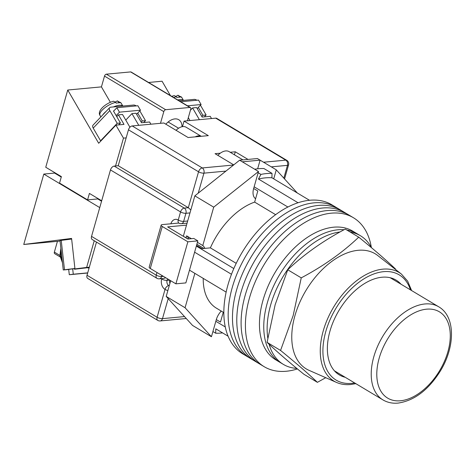<?xml version="1.0" encoding="UTF-8"?>
<svg xmlns="http://www.w3.org/2000/svg" width="475" height="475" viewBox="0 0 475 475"><rect width="100%" height="100%" fill="white"/><g stroke="black" fill="none" stroke-linecap="round" stroke-linejoin="round"><path stroke-width="0.71" d="M371.343 247.457A86.824 52.523 120.9 0 0 353.442 217.746L336.193 207.409A86.824 52.523 120.9 0 0 232.281 287.423A86.824 52.523 120.9 0 0 246.941 356.363L242.624 353.78A86.824 52.523 120.9 0 1 227.964 284.84A86.824 52.523 120.9 0 1 331.883 204.826L336.193 207.409A86.824 52.523 120.9 0 0 232.281 287.423A86.824 52.523 120.9 0 0 246.941 356.363L251.251 358.946A86.824 52.523 120.9 0 1 236.592 290.005A86.824 52.523 120.9 0 0 251.251 358.946L255.562 361.528A86.824 52.523 120.9 0 1 240.902 292.594A86.824 52.523 120.9 0 0 255.562 361.528L259.878 364.117A86.824 52.523 120.9 0 1 245.219 295.177A86.824 52.523 120.9 0 0 259.878 364.117L264.189 366.7A86.824 52.523 120.9 0 0 297.427 368.933M340.504 209.998A86.824 52.523 120.9 0 0 236.592 290.005A86.824 52.523 120.9 0 1 340.504 209.998M344.82 212.58A86.824 52.523 120.9 0 0 240.902 292.594A86.824 52.523 120.9 0 1 344.82 212.58M349.131 215.163A86.824 52.523 120.9 0 0 245.219 295.177A86.824 52.523 120.9 0 1 349.131 215.163M353.442 217.746A86.824 52.523 120.9 0 0 249.529 297.76A86.824 52.523 120.9 0 0 264.189 366.7M194.607 252.195L231.485 274.289M298.074 202.772L258.453 179.033A82.876 50.136 -59.1 0 1 271.926 177.775L309.522 200.302M222.567 332.886A87.614 53.004 -59.1 0 1 215.692 333.213L215.787 328.825L228.089 336.199M189.495 270.15L226.142 292.113M216.315 319.604L220.465 322.092L223.268 312.271M223.838 312.615L216.458 308.192A61.168 37.008 -59.1 0 1 203.223 278.38M196.555 245.349L202.041 248.639L210.383 247.861A61.168 37.008 -59.1 0 1 254.648 202.101L257.812 190.986L253.662 188.492M258.453 179.033L260.923 174.414A87.614 53.004 -59.1 0 1 272.021 173.381L263.934 168.536A87.614 53.004 120.9 0 0 255.081 169.153A87.614 53.004 120.9 0 0 254.671 169.219L255.081 169.153M272.021 173.381L271.926 177.775M215.692 333.213L212.907 331.55M215.828 321.29L225.263 326.942M196.341 246.103L233.825 268.559M260.923 174.414L258.145 172.752M254.143 186.806L287.915 207.047M275.648 214.682L254.648 202.101M236.223 263.346L210.383 247.861M184.08 236.746A12.825 7.76 -59.1 0 1 185.096 237.197L188.076 238.984M269.099 344.262A74.985 45.363 120.9 0 0 283.349 364.378L279.977 362.36A74.985 45.363 120.9 0 1 267.318 302.818A74.985 45.363 120.9 0 1 344.096 229.716A74.985 45.363 120.9 0 0 267.318 302.818A74.985 45.363 120.9 0 0 279.977 362.36L275.666 359.771A74.985 45.363 120.9 0 1 263.007 300.236A74.985 45.363 120.9 0 1 352.747 231.135L357.063 233.718A74.985 45.363 120.9 0 0 346.857 230.042A74.985 45.363 120.9 0 1 357.063 233.718L360.43 235.737A74.985 45.363 120.9 0 0 350.223 232.061M340.047 231.948A74.985 45.363 120.9 0 0 270.691 304.837A74.985 45.363 120.9 0 0 267.787 338.058M283.349 364.378A74.985 45.363 120.9 0 0 296.792 368.41M371.468 247.689A74.985 45.363 120.9 0 0 360.43 235.737M204.832 248.377A14.802 8.954 120.9 0 0 202.783 245.539L213.714 207.159L258.495 171.511L253.638 188.575A13.021 7.879 120.9 0 0 255.598 198.764M221.267 311.072A13.021 7.879 -59.1 0 0 216.291 319.681L211.428 336.745L185.066 307.741L194.857 273.368M297.303 192.975L276.284 169.848L260.11 160.158L242.321 161.821L239.626 160.206L257.414 158.543L260.11 160.158L257.652 168.797M273.719 178.849L276.284 169.848M185.066 307.741L166.197 296.43L192.559 325.44L211.428 336.745M166.197 296.43L170.673 280.707M183.326 236.289L194.845 195.854L239.626 160.206M191.342 238.682L186.61 235.843L186.063 237.779M202.783 245.539L197.422 242.321M213.714 207.159L194.845 195.854M258.495 171.511L242.321 161.821M188.747 238.925A14.802 8.954 120.9 0 0 186.61 235.843M186.509 225.132L167.645 226.896L187.862 239.008L193.788 238.45L197.832 240.878L185.862 282.904L175.893 283.836L187.862 241.805L197.832 240.878M187.862 241.805L162.254 226.462L150.284 268.488A3.948 1.277 -164.1 0 1 149.18 267.158L161.156 225.132A3.948 1.277 15.9 0 0 162.254 226.462M175.893 283.836L150.284 268.488M178.737 223.054L162.254 224.598A3.948 1.277 15.9 0 0 161.156 225.132M217.853 155.355A13.811 8.354 -59.1 0 1 229.199 151.667L242.933 159.897M201.252 136.301L186.135 127.241A12.629 7.642 120.9 0 0 176.059 130.316M201.216 136.307A12.629 7.642 120.9 0 0 195.213 136.865M91.544 236.39L156.233 275.156A3.948 2.387 120.9 0 0 156.898 278.291L92.209 239.525A3.948 2.387 -59.1 0 1 91.544 236.39L110.473 169.937A3.948 2.387 -59.1 0 1 114.19 166.096L184.27 208.086L188.314 207.712L118.233 165.716L128.464 129.794A3.948 2.387 -59.1 0 1 132.181 125.952L163.845 122.995L188.106 137.53L208.317 135.642L184.057 121.107L215.721 118.15A3.948 2.387 -59.1 0 1 216.731 118.358L286.811 160.354A3.948 2.387 120.9 0 0 285.808 160.146L215.721 118.15M220.311 153.193L215.062 153.68L233.753 164.884M234.418 154.797L235.273 151.798L230.203 152.267M235.273 151.798L248.003 159.422M87.026 275.274L157.106 317.27A3.948 2.387 120.9 0 0 157.771 320.399L87.691 278.409A3.948 2.387 -59.1 0 1 87.026 275.274L96.478 242.084M184.057 121.107L182.483 126.635M114.19 166.096L118.233 165.716M165.787 277.78L163.655 278.427L159.297 278.831A3.948 2.874 -95.3 0 0 161.625 276.515L163.406 276.349M132.181 125.952L202.267 167.948A3.948 2.387 120.9 0 0 198.55 171.79L188.314 207.712L190.825 209.968M345.218 377.293A55.248 33.428 -59.1 0 1 341.572 376.075A55.248 33.428 -59.1 0 1 332.969 322.436A55.248 33.428 -59.1 0 1 382.037 277.228A55.248 33.428 -59.1 0 1 398.21 281.562A55.248 33.428 -59.1 0 1 401.001 284.198M336.543 382.446L309.017 370.334A67.088 40.589 -59.1 0 1 294.945 315.643A67.088 40.589 -59.1 0 1 358.156 250.301A67.088 40.589 -59.1 0 1 377.791 255.568L401.452 274.123A63.323 38.309 -59.1 0 0 382.915 269.153A63.323 38.309 -59.1 0 0 326.681 320.969A63.323 38.309 -59.1 0 0 336.543 382.446C340.812 384.305 345.515 384.993 350.639 384.518L355.828 383.657M317.389 382.333L303.911 374.258C288.634 361.831 276.361 351.203 267.087 342.368L275.15 304.713L287.761 269.782C303.929 254.422 323.095 240.855 345.26 229.087L358.738 237.162C342.576 252.528 323.41 266.095 301.239 277.863L293.176 315.519L280.565 350.443C295.842 362.87 308.115 373.504 317.389 382.333L325.749 377.696M395.562 269.052C386.288 260.223 374.015 249.589 358.738 237.162M280.565 350.443L267.087 342.368M301.239 277.863L287.761 269.782M113.573 111.18L116.862 107.724L137.881 105.759L140.458 110.2L136.592 114.273M116.155 115.627L119.439 112.165L140.458 110.2M116.862 107.724L119.439 112.165M136.212 105.913A3.948 2.286 43.5 0 0 133.588 105.046L110.681 107.184A3.948 2.286 43.5 0 0 109.666 107.641A3.948 2.286 43.5 0 0 109.832 110.61L117.206 123.304L120.436 123.001L113.436 110.942L113.84 110.907M139.816 110.877L145.498 120.656L143.711 122.544M109.832 110.61L93.207 128.107L100.581 140.802L117.206 123.304M93.207 128.107A3.948 2.286 -136.5 0 1 93.041 125.139L109.666 107.641M101.086 140.754L100.581 140.802M141.158 122.128L142.268 120.959L137.702 113.103M142.268 120.959L145.498 120.656M120.436 123.001L118.649 124.883M115.722 102.368A12.231 4.501 149.8 0 0 104.102 108.359A12.231 4.501 149.8 0 0 100.017 115.461C96.793 110.93 105.61 103.265 113.555 101.222L115.722 102.368L116.179 103.158A12.231 4.501 -30.2 0 1 117.931 102.873A12.231 4.501 -30.2 0 1 119.415 102.855L117.355 100.884L121.173 103.164A12.231 4.501 149.8 0 0 118.952 102.066M115.425 101.947L117.355 100.884M200.45 105.212L206.132 114.998L202.902 115.3L198.336 107.439M204.345 116.88L206.132 114.998M196.846 100.255A3.948 2.286 -136.5 0 0 194.222 99.382L179.134 100.789M202.902 115.3L201.792 116.464M176.059 96.282L177.988 95.226L180.049 97.197A12.231 4.501 149.8 0 0 178.564 97.209A12.231 4.501 149.8 0 0 176.813 97.5L176.356 96.704L174.188 95.564L171.724 96.348M197.232 108.609L201.097 104.542L187.512 105.806M180.749 101.757L198.514 100.094L201.097 104.542M182.05 126.718A15.295 9.251 120.9 0 0 178.743 119.712A15.295 9.251 120.9 0 0 174.848 118.91A15.295 9.251 120.9 0 0 165.828 124.183M101.692 200.771L89.419 193.42L87.572 199.886L59.541 183.089L61.382 176.623L45.748 167.253L67.747 90.024L98.687 143.272L115.918 125.139L123.47 138.13L115.538 165.965M187.429 120.793L190.754 109.119A1.971 1.193 120.9 0 0 190.422 107.552A1.971 1.193 120.9 0 0 189.917 107.451L165.662 109.713A1.971 1.193 120.9 0 0 163.804 111.637L104.506 76.101L101.436 86.877L67.747 90.024M160.479 123.31L163.804 111.637M126.16 137.881L123.47 138.13M190.445 110.188L192.583 107.944L196.62 107.564L202.154 117.082L210.241 116.327L211.523 118.542M189.964 120.555L188.308 117.699M192.583 107.944L199.399 119.676M148.568 82.478L162.07 81.213L170.4 95.558M189.917 107.451L130.619 71.915L106.364 74.177L165.662 109.713M104.506 76.101A1.971 1.193 -59.1 0 1 106.364 74.177M130.619 71.915A1.971 1.193 -59.1 0 1 131.118 72.016L190.422 107.552M138.765 125.335L131.949 113.608L135.987 113.228L141.52 122.746L149.607 121.992L150.89 124.207M129.924 127.241L122.514 114.487L118.471 114.867L116.761 116.666M115.918 125.139L124.005 124.385L118.471 114.867M131.949 113.608L125.774 120.098M101.436 86.877L110.39 102.297M87.572 199.886L97.814 198.93L97.933 198.52M71.155 239.121L71.113 238.759L69.362 238.925L69.409 239.341M65.419 239.845L65.372 239.43L69.362 238.925M72.687 268.862L73.281 274.217L87.709 272.87M68.691 269.361L69.291 274.722L73.281 274.217M69.291 274.722L87.667 273.006M74.925 268.577L68.697 269.378M68.709 269.491L63.258 269.972L64.487 269.788L61.228 240.374L71.654 239.056M61.228 240.374L59.998 240.558L63.258 269.972M64.487 269.788L74.913 268.47M94.24 240.742L86.634 267.443L89.324 267.193M89.134 267.876L87.934 267.68M89.235 267.514L74.498 269.242L74.427 268.636M89.14 267.835L87.97 267.983M99.744 207.599L43.807 174.076L23.75 244.482L71.582 238.432L74.961 268.915L83.048 268.161L74.498 269.242M74.961 268.915L86.634 267.443M60.076 256.898L54.696 253.68A1.971 1.193 -59.1 0 1 54.364 252.112L57.433 241.336L23.75 244.482M43.807 174.076L54.583 173.072L54.714 172.621M57.433 241.336L60.046 241.003M71.612 238.693L71.113 238.759M54.583 173.072L61.257 177.068M97.749 198.936L101.561 201.222M225.946 171.101L203.935 173.155A3.948 2.874 84.7 0 0 202.267 167.948L233.575 165.021M263.554 162.224L285.808 160.146A3.948 2.874 84.7 0 1 287.476 165.353L271.296 166.862M283.83 178.155L287.476 165.353A3.948 1.277 -164.1 0 0 288.58 164.819A3.948 3.948 0 0 0 286.811 160.354M128.464 129.794L198.55 171.79A3.948 1.277 15.9 0 0 203.935 173.155L198.241 193.153M189.988 212.919L185.945 213.293L183.641 221.38L187.684 221M168.197 298.632L162.498 318.63L184.508 316.576M157.771 320.399A3.948 3.948 0 0 0 160.17 320.946A3.948 2.874 84.7 0 0 162.498 318.63A3.948 1.277 -164.1 0 1 157.106 317.27L165.039 289.429A7.891 5.742 84.7 0 1 161.69 279.015L161.809 278.599M170.869 223.79A7.891 5.742 84.7 0 1 178.25 220.014L180.553 211.933L110.473 169.937M161.922 275.464L161.625 276.515A3.948 1.277 15.9 0 1 156.233 275.156L156.987 272.507M167.527 278.819L167.081 280.381L169.712 280.131M187.073 223.155L181.313 223.689A3.948 2.874 84.7 0 0 183.641 221.38A3.948 1.277 15.9 0 1 178.25 220.014A3.948 2.387 120.9 0 0 178.921 223.149L178.535 223.018A3.948 2.874 -95.3 0 0 178.054 223.119M169.765 280.167A3.948 2.874 -95.3 0 0 169.919 283.361M169.302 285.534L168.756 285.588A3.948 2.874 84.7 0 1 169.195 285.908M161.69 279.015A3.948 1.277 -164.1 0 0 167.081 280.381A3.948 2.874 -95.3 0 0 168.756 285.588A3.948 2.387 120.9 0 0 165.039 289.429A3.948 1.277 -164.1 0 0 167.877 290.534M180.553 211.933A3.948 1.277 15.9 0 0 185.945 213.293A3.948 2.874 84.7 0 0 184.27 208.086A3.948 2.387 120.9 0 0 180.553 211.933M410.465 289.875A61.358 37.121 120.9 0 0 383.622 271.67A61.358 37.121 120.9 0 0 325.814 331.431A61.358 37.121 120.9 0 0 351.803 383.361A61.358 37.121 120.9 0 0 354.683 382.969M438.734 306.808C455.685 316.54 455.24 346.952 440.277 371.135C428.432 389.969 414.39 400.621 398.163 403.085C392.528 403.613 387.457 402.551 382.951 399.902A54.263 32.828 -59.1 0 1 377.512 346.501A54.263 32.828 -59.1 0 1 424.911 303.97A54.263 32.828 -59.1 0 1 438.734 306.808L390.213 277.738M426.58 309.178A50.32 30.442 120.9 0 0 379.175 358.18A50.32 30.442 120.9 0 0 400.49 400.769A50.32 30.442 120.9 0 0 447.895 351.761A50.32 30.442 120.9 0 0 426.58 309.178M102.653 115.021A12.231 4.501 -30.2 0 1 106.032 111.459M113.466 106.923A12.231 4.501 -30.2 0 1 119.314 105.254A12.231 4.501 -30.2 0 1 122.805 106.05M183.445 100.391A12.231 4.501 149.8 0 0 179.948 99.59A12.231 4.501 149.8 0 0 177.781 99.976M173.672 97.518A12.231 4.501 -30.2 0 1 176.356 96.704M179.586 96.401A12.231 4.501 -30.2 0 1 181.806 97.5L183.481 100.385M62.237 260.757A12.231 8.39 -97.2 0 1 61.061 250.147M54.364 252.112L59.862 255.408M196.87 244.251L203.9 248.467M254.766 198.045L255.651 198.574M156.898 278.291A3.948 3.948 0 0 0 159.297 278.831M178.921 223.149A3.948 3.948 0 0 0 181.313 223.689M186.259 318.505L160.17 320.946M288.58 164.819L284.555 178.95M411.617 290.563L407.669 281.164L401.452 274.123M382.951 399.902L334.43 370.832M100.017 115.461L100.86 116.909M121.173 103.164L122.847 106.05M177.988 95.226L181.806 97.5M178.582 128.238L168.144 121.986M62.451 262.693L59.892 255.675L60.859 248.3M87.056 273.066L87.566 273.374"/></g></svg>
